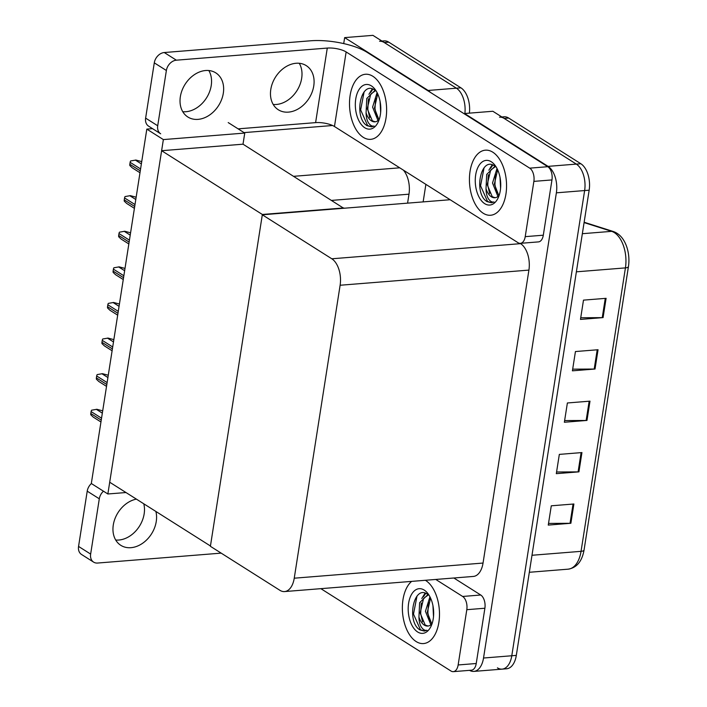 <?xml version="1.0" encoding="UTF-8"?>
<svg xmlns="http://www.w3.org/2000/svg" width="707" height="707" viewBox="0 0 707 707"><rect width="100%" height="100%" fill="white"/><g stroke="black" fill="none" stroke-linecap="round" stroke-linejoin="round"><path stroke-width="1.06" d="M244.048 132.616L332.608 125.51M343.717 43.587L344.654 37.612L372.916 35.35L456.395 88.189A20.618 11.648 85.4 0 1 464.87 113.509A20.618 11.648 85.4 0 0 456.395 88.189L384.246 42.526A20.618 11.648 85.4 0 0 379.579 41.253M344.654 37.612L428.133 90.461A20.618 11.648 85.4 0 1 430.501 92.449M425.879 184.368L423.14 201.893M407.586 203.148L408.982 194.186A20.618 11.648 -94.6 0 0 403.423 170.157M107.862 493.981L163.361 139.588L146.817 129.116L91.318 483.508L107.862 493.981L125.987 492.532M146.817 129.116L152.544 128.656M343.699 208.265L243.014 144.184L244.755 133.057L228.211 122.585M163.361 139.588L244.755 133.057M343.752 207.946L262.359 214.477L210.447 545.99L109.7 482.227L161.62 150.706L243.014 144.184M262.359 214.477L161.62 150.706M464.517 113.977L464.587 113.527L492.85 111.264L576.329 164.104A20.618 11.648 85.4 0 1 584.636 190.554L511.788 655.76A20.618 11.648 85.4 0 1 502.111 669.14A20.618 11.648 85.4 0 1 497.436 667.868M464.587 113.527L548.066 166.366A20.618 11.648 85.4 0 1 556.374 192.825L483.526 658.023A20.618 11.648 85.4 0 1 473.849 671.403A20.618 11.648 85.4 0 1 469.536 670.351M262.306 214.795L210.394 546.308L279.892 590.301A20.618 11.648 -94.6 0 0 284.567 591.573A20.618 11.648 -94.6 0 0 294.245 578.193L340.12 285.248A20.618 11.648 -94.6 0 0 331.813 258.789L262.306 214.795L450.147 199.728M284.567 591.573L473.354 576.435A20.618 11.648 -94.6 0 0 483.04 563.055L528.916 270.101A20.618 11.648 -94.6 0 0 520.599 243.65L520.131 243.349M381.948 41.068L384.104 40.891A20.618 11.648 85.4 0 1 388.77 42.164L460.92 87.827A20.618 11.648 85.4 0 1 469.386 113.147M499.513 117.168A20.618 11.648 85.4 0 1 504.179 118.431L576.329 164.104A20.618 11.648 85.4 0 1 584.636 190.554L511.788 655.76A20.618 11.648 85.4 0 1 502.111 669.14L473.849 671.403M606.102 298.319L583.487 300.13L580.474 319.414L603.08 317.602L606.102 298.319M580.73 317.743L602.249 317.637A5.497 1.776 8.9 0 0 603.08 317.602M598.051 349.735L575.436 351.547L572.414 370.83L595.029 369.019L598.051 349.735M572.679 369.16L594.198 369.054A5.497 1.776 8.9 0 0 595.029 369.019M573.89 503.994L551.283 505.805L548.261 525.089L570.876 523.268L573.89 503.994M548.526 523.41L570.045 523.304A5.497 1.776 8.9 0 0 570.876 523.268M581.941 452.568L559.334 454.389L556.312 473.663L578.927 471.852L581.941 452.568M556.577 471.993L578.096 471.887A5.497 1.776 8.9 0 0 578.927 471.852M589.992 401.152L567.385 402.972L564.363 422.247L586.978 420.435L589.992 401.152M564.628 420.577L586.147 420.471A5.497 1.776 8.9 0 0 586.978 420.435M584.141 222.237L613.411 231.543C619.544 233.77 623.989 238.878 626.756 246.884A24.745 13.981 85.4 0 1 628.443 266.574L584.062 550.011A24.745 13.981 85.4 0 1 583.982 550.453C581.879 561.57 576.603 567.809 568.136 569.17A27.493 15.527 -94.6 0 0 581.048 551.336A6.876 2.218 8.9 0 0 584.062 550.011M501.873 116.973L504.038 116.805A20.618 11.648 85.4 0 1 508.704 118.069L580.845 163.741A20.618 11.648 85.4 0 1 589.161 190.192L516.313 655.398A20.618 11.648 85.4 0 1 506.627 668.778L502.111 669.14M141.727 161.603L135.921 160.047L130.618 160.957A3.438 2.607 -57.7 0 0 130.132 162.336L129.832 164.263A3.438 2.607 -57.7 0 0 129.885 165.597L132.28 167.859L139.986 172.738M136.151 197.209L130.344 195.653L125.042 196.564A3.438 2.607 -57.7 0 0 124.565 197.942L124.255 199.869A3.438 2.607 -57.7 0 0 124.308 201.203L126.703 203.466L134.41 208.344M130.574 232.815L124.768 231.26L119.465 232.17A3.438 2.607 -57.7 0 0 118.988 233.549L118.679 235.475A3.438 2.607 -57.7 0 0 118.732 236.81L121.127 239.072L128.833 243.95M124.998 268.421L119.191 266.866L113.889 267.776A3.438 2.607 -57.7 0 0 113.412 269.155L113.111 271.081A3.438 2.607 -57.7 0 0 113.155 272.416L115.55 274.678L123.257 279.557M119.421 304.028L113.615 302.472L108.312 303.383A3.438 2.607 -57.7 0 0 107.835 304.761L107.535 306.688A3.438 2.607 -57.7 0 0 107.588 308.022L109.974 310.293L117.68 315.163M143.777 503.791A26.115 19.831 -57.7 0 1 144.157 513.883A26.115 19.831 -57.7 0 1 115.692 540.015M155.867 511.444A26.115 19.831 -57.7 0 1 156.247 521.536A26.115 19.831 -57.7 0 1 120.8 545.318A26.115 19.831 -57.7 0 1 113.288 524.974A26.115 19.831 -57.7 0 1 136.407 499.124M425.702 580.491A32.646 18.444 -94.6 0 0 425.358 580.279A32.646 18.444 85.4 0 1 425.702 580.491A32.646 18.444 85.4 0 1 439.462 616.062A32.646 18.444 85.4 0 1 423.537 643.564A32.646 18.444 -94.6 0 0 439.462 616.062A32.646 18.444 -94.6 0 0 425.702 580.491M411.642 581.384A32.646 18.444 -94.6 0 0 402.513 612.182A32.646 18.444 -94.6 0 0 416.14 641.549A32.646 18.444 -94.6 0 0 423.537 643.564A32.646 18.444 85.4 0 1 416.14 641.549A32.646 18.444 85.4 0 1 402.513 612.182A32.646 18.444 85.4 0 1 411.642 581.384M466.806 609.69A10.305 5.824 -94.6 0 0 462.643 596.461L480.733 595.011A10.305 5.824 85.4 0 1 484.887 608.232L466.806 609.69L458.145 664.96L476.235 663.511A10.305 5.824 85.4 0 1 471.392 670.201L453.302 671.65A10.305 5.824 -94.6 0 0 458.145 664.96M484.887 608.232L476.235 663.511M480.733 595.011L453.859 577.999M93.607 562.118L81.526 554.465A10.305 7.83 -57.7 0 1 78.557 546.431L90.646 554.085A10.305 7.83 122.3 0 0 93.607 562.118A10.305 7.83 122.3 0 0 97.61 563.046L221.176 553.13M103.461 491.197A10.305 7.83 122.3 0 0 99.298 498.806L87.217 491.162L78.557 546.431M87.217 491.162A10.305 7.83 -57.7 0 1 91.38 483.553M99.298 498.806L90.646 554.085M320.872 588.666L450.969 671.014A10.305 5.824 -94.6 0 0 453.302 671.65M435.768 579.448L462.643 596.461M208.821 70.541A26.115 19.831 -57.7 0 1 211.225 85.574A26.115 19.831 -57.7 0 1 182.768 111.706M223.315 93.227A26.115 19.831 -57.7 0 1 187.868 117.009A26.115 19.831 -57.7 0 1 180.356 96.665A26.115 19.831 -57.7 0 1 215.803 72.883A26.115 19.831 -57.7 0 1 223.315 93.227M299.264 63.285A26.115 19.831 -57.7 0 1 301.668 78.318A26.115 19.831 -57.7 0 1 273.202 104.45M313.758 85.971A26.115 19.831 -57.7 0 1 278.311 109.762A26.115 19.831 -57.7 0 1 270.799 89.418A26.115 19.831 -57.7 0 1 306.246 65.627A26.115 19.831 -57.7 0 1 313.758 85.971M492.779 152.182A32.646 18.444 -94.6 0 0 485.382 150.176A32.646 18.444 -94.6 0 0 469.457 177.669A32.646 18.444 -94.6 0 0 483.217 213.24A32.646 18.444 -94.6 0 0 490.605 215.255A32.646 18.444 -94.6 0 0 506.53 187.753A32.646 18.444 -94.6 0 0 492.779 152.182A32.646 18.444 85.4 0 1 506.53 187.753A32.646 18.444 85.4 0 1 490.605 215.255A32.646 18.444 85.4 0 1 483.217 213.24A32.646 18.444 85.4 0 1 469.457 177.669A32.646 18.444 85.4 0 1 485.382 150.176A32.646 18.444 85.4 0 1 492.779 152.182M372.845 76.276A32.646 18.444 -94.6 0 0 365.457 74.262A32.646 18.444 -94.6 0 0 349.532 101.755A32.646 18.444 -94.6 0 0 363.283 137.335A32.646 18.444 -94.6 0 0 370.671 139.341A32.646 18.444 -94.6 0 0 386.596 111.847A32.646 18.444 -94.6 0 0 372.845 76.276A32.646 18.444 85.4 0 1 386.596 111.847A32.646 18.444 85.4 0 1 370.671 139.341A32.646 18.444 85.4 0 1 363.283 137.335A32.646 18.444 85.4 0 1 349.532 101.755A32.646 18.444 85.4 0 1 365.457 74.262A32.646 18.444 85.4 0 1 372.845 76.276M533.873 181.381A10.305 5.824 -94.6 0 0 529.72 168.151L547.801 166.702A10.305 5.824 85.4 0 1 551.964 179.931L533.873 181.381L525.221 236.651L543.303 235.201A10.305 5.824 85.4 0 1 538.46 241.891L520.379 243.341A10.305 5.824 -94.6 0 0 525.221 236.651M551.964 179.931L543.303 235.201M547.801 166.702L367.251 52.415A41.236 13.292 8.9 0 0 310.673 40.785L164.271 52.53L176.361 60.183L327.279 48.076A13.742 4.428 -171.1 0 1 346.138 51.947L529.72 168.151M148.594 126.155A10.305 7.83 -57.7 0 1 145.624 118.122L157.714 125.775A10.305 7.83 122.3 0 0 160.683 133.809L148.594 126.155M176.361 60.183A10.305 7.83 122.3 0 0 166.375 70.497L154.285 62.852L145.624 118.122M154.285 62.852A10.305 7.83 -57.7 0 1 164.271 52.53M166.375 70.497L157.714 125.775M238.1 128.851L315.605 122.629L327.279 48.076M346.138 51.947L334.464 126.509L518.045 242.704A10.305 5.824 -94.6 0 0 520.379 243.341M334.464 126.509A13.742 4.428 8.9 0 0 315.605 122.629M495.395 166.578L494.635 166.596L486.699 174.417L486.018 188.751C486.089 193.391 487.035 196.935 488.855 199.392C490.499 201.53 492.231 202.396 494.034 201.981L491.383 202.768L486.796 201.522L485.188 200.275C473.99 189.997 481.396 156.344 494.52 165.924M484.71 203.669A22.412 12.664 85.4 0 1 475.678 174.921A22.412 12.664 85.4 0 1 491.277 161.762A22.412 12.664 85.4 0 1 495.333 165.738A22.412 12.664 85.4 0 1 497.94 198.305A22.412 12.664 85.4 0 1 484.71 203.669M486.018 188.751A15.536 8.776 -94.6 0 0 491.374 196.793A15.536 8.776 -94.6 0 0 494.891 197.748A15.536 8.776 -94.6 0 0 497.958 196.458M495.43 166.613L490.676 170.051L487.203 184.677L492.266 196.723L495.121 197.721M497.64 169.777L494.379 184.103L498.85 195.653M497.003 168.487L492.514 183.025L497.922 196.484M500.017 177.333L500.574 188.416M495.527 174.108L494.927 184.633L496.818 192.984M492.806 165.023L490.596 168.337M488.351 174.682L487.75 185.207L489.642 193.568M484.065 167.762L480.566 185.791L487.53 201.46L491.524 202.759M492.169 164.802L488.855 170.219M375.461 90.664L374.71 90.682L366.765 98.503L366.085 112.846C366.164 117.477 367.11 121.021 368.921 123.486C370.574 125.625 372.306 126.482 374.109 126.067L371.449 126.853L366.862 125.607L365.254 124.361C354.066 114.083 361.463 80.43 374.586 90.01M364.785 127.755A22.412 12.664 85.4 0 1 355.745 99.007A22.412 12.664 85.4 0 1 371.343 85.847A22.412 12.664 85.4 0 1 375.399 89.833A22.412 12.664 85.4 0 1 378.015 122.391A22.412 12.664 85.4 0 1 364.785 127.755M366.085 112.846A15.536 8.776 -94.6 0 0 371.44 120.879A15.536 8.776 -94.6 0 0 374.957 121.834A15.536 8.776 -94.6 0 0 378.033 120.544M375.505 90.699L370.742 94.137L367.269 108.763L372.333 120.809L375.196 121.807M377.706 93.863L374.454 108.189L378.917 119.739M377.078 92.573L372.589 107.111L377.998 120.57M380.083 101.419L380.649 112.501M375.603 98.193L374.993 108.719L376.893 117.079M372.881 89.109L370.662 92.423M368.418 98.768L367.817 109.302L369.708 117.654M364.132 91.848L360.641 109.877L367.605 125.546L371.599 126.845M372.236 88.896L368.93 94.305M428.318 594.887L427.567 594.905L419.622 602.726L418.942 617.061C419.021 621.7 419.967 625.244 421.779 627.701C423.431 629.84 425.163 630.706 426.966 630.282L424.315 631.077L419.719 629.831L418.111 628.585C406.923 618.307 414.329 584.645 427.443 594.234M417.643 631.978A22.412 12.664 85.4 0 1 408.611 603.23A22.412 12.664 85.4 0 1 424.209 590.071A22.412 12.664 85.4 0 1 428.256 594.048A22.412 12.664 85.4 0 1 430.872 626.605A22.412 12.664 85.4 0 1 417.643 631.978M418.942 617.061A15.536 8.776 -94.6 0 0 424.297 625.103A15.536 8.776 -94.6 0 0 427.815 626.057A15.536 8.776 -94.6 0 0 430.89 624.758M428.362 594.923L423.599 598.361L420.135 612.987L425.19 625.032L428.053 626.031M430.563 598.087L427.311 612.412L431.774 623.963M429.936 596.796L425.446 611.334L430.855 624.794M432.949 605.643L433.506 616.725M428.46 602.417L427.859 612.942L429.75 621.294M425.738 593.332L423.528 596.646M421.284 602.991L420.674 613.517L422.574 621.877M416.997 596.072L413.498 614.1L420.462 629.769L424.456 631.059M425.101 593.111L421.787 598.529M113.845 339.634L108.038 338.079L102.736 338.989A3.438 2.607 -57.7 0 0 102.259 340.367L101.958 342.294A3.438 2.607 -57.7 0 0 102.011 343.629L104.406 345.9L112.104 350.769M108.268 375.24L102.462 373.685L97.159 374.595A3.438 2.607 -57.7 0 0 96.682 375.974L96.382 377.9A3.438 2.607 -57.7 0 0 96.435 379.244L98.83 381.506L106.527 386.375M102.692 410.847L96.886 409.291L91.583 410.201A3.438 2.607 -57.7 0 0 91.106 411.58L90.805 413.507A3.438 2.607 -57.7 0 0 90.858 414.85L93.253 417.112L100.951 421.982M293.767 176.308L399.72 167.815M428.133 90.461L460.92 87.827M331.795 200.381L408.982 194.186M548.066 166.366L580.845 163.741M556.374 192.825L589.161 190.192M483.526 658.023L516.313 655.398M294.245 578.193L483.04 563.055M340.12 285.248L528.916 270.101M331.813 258.789L520.599 243.65M388.77 42.164L384.246 42.526M613.411 231.543A6.876 5.523 107.6 0 0 611.661 231.348L584.088 222.581M628.443 266.574A6.876 2.218 -171.1 0 1 625.43 267.891A27.493 15.527 -94.6 0 0 611.661 231.348L582.347 233.699M531.991 555.269L581.048 551.336L625.43 267.891L576.382 271.824M508.704 118.069L504.179 118.431M589.161 401.223L586.147 420.471M581.11 452.639L578.096 471.887M573.059 504.056L570.045 523.304M597.212 349.806L594.198 369.054M605.263 298.389L602.249 317.637M141.365 163.891L135.355 160.091M140.578 168.946L130.132 162.336M140.278 170.873L129.832 164.263M135.788 199.498L129.779 195.698M135.002 204.553L124.565 197.942M134.701 206.479L124.255 199.869M130.212 235.113L124.202 231.304M129.425 240.159L118.988 233.549M129.125 242.086L118.679 235.475M124.644 270.719L118.626 266.91M123.849 275.765L113.412 269.155M123.548 277.692L113.111 271.081M119.068 306.325L113.049 302.516M118.272 311.372L107.835 304.761M117.972 313.298L107.535 306.688M113.491 341.932L107.473 338.123M112.696 346.978L102.259 340.367M112.395 348.905L101.958 342.294M107.915 377.538L101.896 373.729M107.119 382.584L96.682 375.974M106.819 384.511L96.382 377.9M102.338 413.144L96.32 409.335M101.543 418.19L91.106 411.58M101.242 420.117L90.805 413.507M568.136 569.17L529.331 572.281M494.635 166.596L495.342 166.543M374.71 90.682L375.417 90.629M427.567 594.905L428.274 594.852"/></g></svg>
